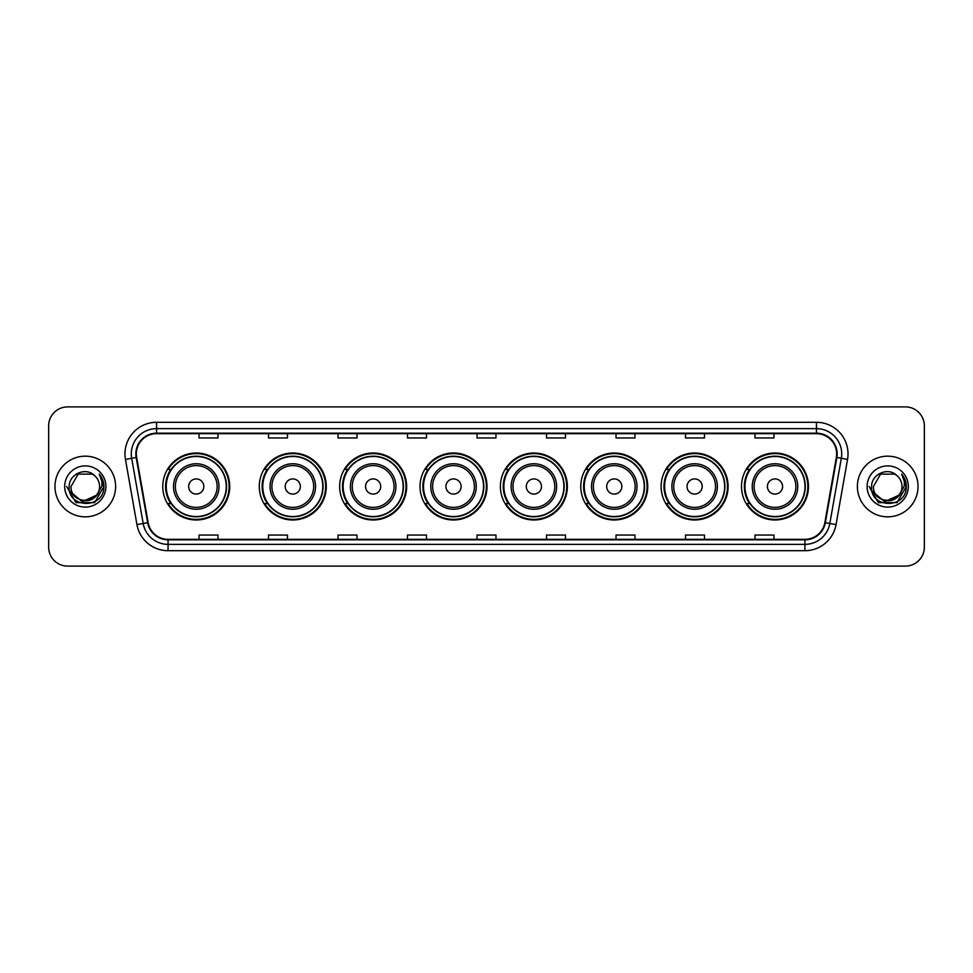 <?xml version="1.0" encoding="UTF-8"?>
<svg xmlns="http://www.w3.org/2000/svg" width="973" height="973" viewBox="0 0 973 973"><rect width="100%" height="100%" fill="white"/><g stroke="black" fill="none" stroke-linecap="round" stroke-linejoin="round"><path stroke-width="1.46" d="M741.499 486.5A33.483 33.483 0 0 0 774.982 519.983A33.483 33.483 0 0 0 808.478 486.5A33.483 33.483 0 0 0 774.982 453.017A33.483 33.483 0 0 0 741.499 486.5M661.129 486.5A33.483 33.483 0 0 0 694.625 519.983A33.483 33.483 0 0 0 728.108 486.5A33.483 33.483 0 0 0 694.625 453.017A33.483 33.483 0 0 0 661.129 486.5M580.772 486.5A33.483 33.483 0 0 0 614.255 519.983A33.483 33.483 0 0 0 647.738 486.5A33.483 33.483 0 0 0 614.255 453.017A33.483 33.483 0 0 0 580.772 486.5M500.402 486.5A33.483 33.483 0 0 0 533.885 519.983A33.483 33.483 0 0 0 567.368 486.5A33.483 33.483 0 0 0 533.885 453.017A33.483 33.483 0 0 0 500.402 486.5M420.032 486.5A33.483 33.483 0 0 0 453.515 519.983A33.483 33.483 0 0 0 487.011 486.5A33.483 33.483 0 0 0 453.515 453.017A33.483 33.483 0 0 0 420.032 486.5M339.662 486.5A33.483 33.483 0 0 0 373.158 519.983A33.483 33.483 0 0 0 406.641 486.5A33.483 33.483 0 0 0 373.158 453.017A33.483 33.483 0 0 0 339.662 486.5M259.292 486.5A33.483 33.483 0 0 0 292.788 519.983A33.483 33.483 0 0 0 326.271 486.5A33.483 33.483 0 0 0 292.788 453.017A33.483 33.483 0 0 0 259.292 486.5M162.759 486.5A33.483 33.483 0 0 0 196.242 519.983A33.483 33.483 0 0 0 229.725 486.5A33.483 33.483 0 0 0 196.242 453.017A33.483 33.483 0 0 0 162.759 486.5M170.786 503.564A30.637 30.637 0 0 1 170.786 469.436M267.332 503.564A30.637 30.637 0 0 1 267.332 469.436M347.702 503.564A30.637 30.637 0 0 1 347.702 469.436M428.059 503.564A30.637 30.637 0 0 1 428.059 469.436M508.429 503.564A30.637 30.637 0 0 1 508.429 469.436M588.799 503.564A30.637 30.637 0 0 1 588.799 469.436M669.169 503.564A30.637 30.637 0 0 1 669.169 469.436M749.538 503.564A30.637 30.637 0 0 1 749.538 469.436M48.65 425.846L48.65 547.154A18.949 18.949 0 0 0 67.599 566.104L905.401 566.104A18.949 18.949 0 0 0 924.35 547.154L924.35 425.846A18.949 18.949 0 0 0 905.401 406.896L67.599 406.896A18.949 18.949 0 0 0 48.65 425.846L48.65 547.154M54.962 486.5A30.333 30.333 0 0 0 85.296 516.833A30.333 30.333 0 0 0 115.617 486.5A30.333 30.333 0 0 0 85.296 456.167A30.333 30.333 0 0 0 54.962 486.5A30.333 30.333 0 0 0 85.296 516.833A30.333 30.333 0 0 0 115.617 486.5A30.333 30.333 0 0 0 85.296 456.167A30.333 30.333 0 0 0 54.962 486.5M857.383 486.5A30.333 30.333 0 0 0 887.704 516.833A30.333 30.333 0 0 0 918.038 486.5A30.333 30.333 0 0 0 887.704 456.167A30.333 30.333 0 0 0 857.383 486.5A30.333 30.333 0 0 0 887.704 516.833A30.333 30.333 0 0 0 918.038 486.5A30.333 30.333 0 0 0 887.704 456.167A30.333 30.333 0 0 0 857.383 486.5M136.342 453.892A20.214 20.214 0 0 1 156.568 433.678L816.432 433.678A20.214 20.214 0 0 1 836.342 457.407L824.849 522.61A20.214 20.214 0 0 1 804.939 539.322L168.061 539.322A20.214 20.214 0 0 1 148.151 522.61L136.658 457.407A20.214 20.214 0 0 1 136.342 453.892M135.843 453.892A20.725 20.725 0 0 0 136.159 457.492L147.653 522.696A20.725 20.725 0 0 0 168.061 539.82L804.939 539.82A20.725 20.725 0 0 0 825.347 522.696L836.841 457.492A20.725 20.725 0 0 0 816.432 433.18L156.568 433.18A20.725 20.725 0 0 0 135.843 453.892M125.456 459.39A31.586 31.586 0 0 1 156.568 422.306L816.432 422.306A31.586 31.586 0 0 1 847.544 459.39L836.05 524.593A31.586 31.586 0 0 1 804.939 550.694L168.061 550.694A31.586 31.586 0 0 1 136.95 524.593L125.456 459.39L131.671 458.283A25.274 25.274 0 0 1 156.568 428.631L816.432 428.631A25.274 25.274 0 0 1 841.329 458.283L829.823 523.486A25.274 25.274 0 0 1 804.939 544.369L168.061 544.369A25.274 25.274 0 0 1 143.177 523.486L131.671 458.283A25.274 25.274 0 0 1 131.294 453.892M905.401 406.896L67.599 406.896M67.599 566.104L905.401 566.104M924.35 547.154L924.35 425.846M825.347 522.696L829.823 523.486L841.329 458.283L847.544 459.39M477.025 433.678L477.025 437.959L495.975 437.959L495.975 433.678M407.517 433.678L407.517 437.959L426.478 437.959L426.478 433.678M338.02 433.678L338.02 437.959L356.982 437.959L356.982 433.678M268.524 433.678L268.524 437.959L287.473 437.959L287.473 433.678M199.027 433.678L199.027 437.959L217.976 437.959L217.976 433.678M546.522 433.678L546.522 437.959L565.483 437.959L565.483 433.678M616.018 433.678L616.018 437.959L634.98 437.959L634.98 433.678M685.527 433.678L685.527 437.959L704.476 437.959L704.476 433.678M755.024 433.678L755.024 437.959L773.973 437.959L773.973 433.678M495.975 539.322L495.975 535.041L477.025 535.041L477.025 539.322M426.478 539.322L426.478 535.041L407.517 535.041L407.517 539.322M356.982 539.322L356.982 535.041L338.02 535.041L338.02 539.322M287.473 539.322L287.473 535.041L268.524 535.041L268.524 539.322M217.976 539.322L217.976 535.041L199.027 535.041L199.027 539.322M565.483 539.322L565.483 535.041L546.522 535.041L546.522 539.322M634.98 539.322L634.98 535.041L616.018 535.041L616.018 539.322M704.476 539.322L704.476 535.041L685.527 535.041L685.527 539.322M773.973 539.322L773.973 535.041L755.024 535.041L755.024 539.322M96.242 495.671C88.652 505.924 70.275 499.368 71.017 486.5C70.141 504.926 100.45 504.926 99.574 486.5C100.45 504.926 70.141 504.926 71.017 486.5L78.156 474.131L92.435 474.131L94.649 475.712C85.892 466.517 69.01 474.094 69.168 486.5C67.563 508.551 103.308 509.122 103.892 487.57L103.916 486.5C103.868 481.817 102.311 477.707 99.246 474.155C101.581 477.986 102.396 482.097 101.703 486.5L96.242 495.671A14.279 14.279 0 0 0 99.574 486.5C100.45 504.926 70.141 504.926 71.017 486.5L78.156 474.131M99.574 486.5A14.279 14.279 0 0 0 94.649 475.712M97.154 494.916L82.255 501.667L69.618 491.134M64.692 486.5A20.603 20.603 0 0 0 85.296 507.103A20.603 20.603 0 0 0 105.899 486.5A20.603 20.603 0 0 0 85.296 465.897A20.603 20.603 0 0 0 64.692 486.5M99.246 474.155L103.916 487.047L103.041 480.857L103.916 487.047L103.041 480.857L103.916 487.047L99.38 474.313L103.916 487.035L99.38 474.313L103.916 486.5L94.612 502.627L75.979 502.627L66.675 486.5M99.38 474.313L103.916 487.047M203.819 486.5A7.577 7.577 0 0 0 196.242 478.923A7.577 7.577 0 0 0 188.665 486.5A7.577 7.577 0 0 0 196.242 494.077A7.577 7.577 0 0 0 203.819 486.5M218.986 486.5A22.744 22.744 0 0 0 196.242 463.756A22.744 22.744 0 0 0 173.498 486.5A22.744 22.744 0 0 0 196.242 509.244A22.744 22.744 0 0 0 218.986 486.5A22.744 22.744 0 0 1 196.242 509.244A22.744 22.744 0 0 1 173.498 486.5M226.259 486.5A30.017 30.017 0 0 0 196.242 456.483A30.017 30.017 0 0 0 166.237 486.5A30.017 30.017 0 0 0 196.242 516.517A30.017 30.017 0 0 0 226.259 486.5M229.093 486.5A32.851 32.851 0 0 1 168.159 503.564L171.212 503.564A30.297 30.297 0 0 0 226.539 486.573A30.297 30.297 0 0 0 171.212 469.436L168.159 469.436A32.851 32.851 0 0 1 229.093 486.5M300.365 486.5A7.577 7.577 0 0 0 292.788 478.923A7.577 7.577 0 0 0 285.198 486.5A7.577 7.577 0 0 0 292.788 494.077A7.577 7.577 0 0 0 300.365 486.5M315.532 486.5A22.744 22.744 0 0 0 292.788 463.756A22.744 22.744 0 0 0 270.044 486.5A22.744 22.744 0 0 0 292.788 509.244A22.744 22.744 0 0 0 315.532 486.5A22.744 22.744 0 0 1 292.788 509.244A22.744 22.744 0 0 1 270.044 486.5M322.793 486.5A30.017 30.017 0 0 0 292.788 456.483A30.017 30.017 0 0 0 262.771 486.5A30.017 30.017 0 0 0 292.788 516.517A30.017 30.017 0 0 0 322.793 486.5M325.639 486.5A32.851 32.851 0 0 1 264.705 503.564L267.745 503.564A30.297 30.297 0 0 0 323.072 486.573A30.297 30.297 0 0 0 267.745 469.436L264.705 469.436A32.851 32.851 0 0 1 325.639 486.5M380.735 486.5A7.577 7.577 0 0 0 373.158 478.923A7.577 7.577 0 0 0 365.568 486.5A7.577 7.577 0 0 0 373.158 494.077A7.577 7.577 0 0 0 380.735 486.5M395.902 486.5A22.744 22.744 0 0 0 373.158 463.756A22.744 22.744 0 0 0 350.402 486.5A22.744 22.744 0 0 0 373.158 509.244A22.744 22.744 0 0 0 395.902 486.5A22.744 22.744 0 0 1 373.158 509.244A22.744 22.744 0 0 1 350.402 486.5M403.163 486.5A30.017 30.017 0 0 0 373.158 456.483A30.017 30.017 0 0 0 343.141 486.5A30.017 30.017 0 0 0 373.158 516.517A30.017 30.017 0 0 0 403.163 486.5M406.009 486.5A32.851 32.851 0 0 1 345.074 503.564L348.115 503.564A30.297 30.297 0 0 0 403.442 486.573A30.297 30.297 0 0 0 348.115 469.436L345.074 469.436A32.851 32.851 0 0 1 406.009 486.5M461.105 486.5A7.577 7.577 0 0 0 453.515 478.923A7.577 7.577 0 0 0 445.938 486.5A7.577 7.577 0 0 0 453.515 494.077A7.577 7.577 0 0 0 461.105 486.5M476.259 486.5A22.744 22.744 0 0 0 453.515 463.756A22.744 22.744 0 0 0 430.771 486.5A22.744 22.744 0 0 0 453.515 509.244A22.744 22.744 0 0 0 476.259 486.5A22.744 22.744 0 0 1 453.515 509.244A22.744 22.744 0 0 1 430.771 486.5M483.532 486.5A30.017 30.017 0 0 0 453.515 456.483A30.017 30.017 0 0 0 423.51 486.5A30.017 30.017 0 0 0 453.515 516.517A30.017 30.017 0 0 0 483.532 486.5M486.378 486.5A32.851 32.851 0 0 1 425.444 503.564L428.485 503.564A30.297 30.297 0 0 0 483.812 486.573A30.297 30.297 0 0 0 428.485 469.436L425.444 469.436A32.851 32.851 0 0 1 486.378 486.5M541.462 486.5A7.577 7.577 0 0 0 533.885 478.923A7.577 7.577 0 0 0 526.308 486.5A7.577 7.577 0 0 0 533.885 494.077A7.577 7.577 0 0 0 541.462 486.5M556.629 486.5A22.744 22.744 0 0 0 533.885 463.756A22.744 22.744 0 0 0 511.141 486.5A22.744 22.744 0 0 0 533.885 509.244A22.744 22.744 0 0 0 556.629 486.5A22.744 22.744 0 0 1 533.885 509.244A22.744 22.744 0 0 1 511.141 486.5M563.902 486.5A30.017 30.017 0 0 0 533.885 456.483A30.017 30.017 0 0 0 503.88 486.5A30.017 30.017 0 0 0 533.885 516.517A30.017 30.017 0 0 0 563.902 486.5M566.736 486.5A32.851 32.851 0 0 1 505.802 503.564L508.855 503.564A30.297 30.297 0 0 0 564.182 486.573A30.297 30.297 0 0 0 508.855 469.436L505.802 469.436A32.851 32.851 0 0 1 566.736 486.5M621.832 486.5A7.577 7.577 0 0 0 614.255 478.923A7.577 7.577 0 0 0 606.678 486.5A7.577 7.577 0 0 0 614.255 494.077A7.577 7.577 0 0 0 621.832 486.5M636.999 486.5A22.744 22.744 0 0 0 614.255 463.756A22.744 22.744 0 0 0 591.511 486.5A22.744 22.744 0 0 0 614.255 509.244A22.744 22.744 0 0 0 636.999 486.5A22.744 22.744 0 0 1 614.255 509.244A22.744 22.744 0 0 1 591.511 486.5M644.26 486.5A30.017 30.017 0 0 0 614.255 456.483A30.017 30.017 0 0 0 584.238 486.5A30.017 30.017 0 0 0 614.255 516.517A30.017 30.017 0 0 0 644.26 486.5M647.106 486.5A32.851 32.851 0 0 1 586.172 503.564L589.224 503.564A30.297 30.297 0 0 0 644.552 486.573A30.297 30.297 0 0 0 589.224 469.436L586.172 469.436A32.851 32.851 0 0 1 647.106 486.5M702.202 486.5A7.577 7.577 0 0 0 694.625 478.923A7.577 7.577 0 0 0 687.035 486.5A7.577 7.577 0 0 0 694.625 494.077A7.577 7.577 0 0 0 702.202 486.5M717.369 486.5A22.744 22.744 0 0 0 694.625 463.756A22.744 22.744 0 0 0 671.881 486.5A22.744 22.744 0 0 0 694.625 509.244A22.744 22.744 0 0 0 717.369 486.5A22.744 22.744 0 0 1 694.625 509.244A22.744 22.744 0 0 1 671.881 486.5M724.63 486.5A30.017 30.017 0 0 0 694.625 456.483A30.017 30.017 0 0 0 664.608 486.5A30.017 30.017 0 0 0 694.625 516.517A30.017 30.017 0 0 0 724.63 486.5M727.476 486.5A32.851 32.851 0 0 1 666.541 503.564L669.582 503.564A30.297 30.297 0 0 0 724.909 486.573A30.297 30.297 0 0 0 669.582 469.436L666.541 469.436A32.851 32.851 0 0 1 727.476 486.5M782.572 486.5A7.577 7.577 0 0 0 774.982 478.923A7.577 7.577 0 0 0 767.405 486.5A7.577 7.577 0 0 0 774.982 494.077A7.577 7.577 0 0 0 782.572 486.5M797.738 486.5A22.744 22.744 0 0 0 774.982 463.756A22.744 22.744 0 0 0 752.238 486.5A22.744 22.744 0 0 0 774.982 509.244A22.744 22.744 0 0 0 797.738 486.5A22.744 22.744 0 0 1 774.982 509.244A22.744 22.744 0 0 1 752.238 486.5M804.999 486.5A30.017 30.017 0 0 0 774.982 456.483A30.017 30.017 0 0 0 744.977 486.5A30.017 30.017 0 0 0 774.982 516.517A30.017 30.017 0 0 0 804.999 486.5M807.845 486.5A32.851 32.851 0 0 1 746.911 503.564L749.952 503.564A30.297 30.297 0 0 0 805.279 486.573A30.297 30.297 0 0 0 749.952 469.436L746.911 469.436A32.851 32.851 0 0 1 807.845 486.5M901.983 486.5C902.859 504.926 872.55 504.926 873.426 486.5L880.565 474.131L894.844 474.131L897.057 475.712C888.3 466.517 871.419 474.094 871.577 486.5C869.971 508.551 905.717 509.122 906.301 487.57L906.325 486.5C906.277 481.817 904.72 477.707 901.655 474.155C903.99 477.986 904.805 482.097 904.112 486.5L898.651 495.671A14.279 14.279 0 0 0 901.983 486.5C902.859 504.926 872.55 504.926 873.426 486.5C872.55 504.926 902.859 504.926 901.983 486.5A14.279 14.279 0 0 0 897.057 475.712M898.651 495.671C891.073 505.924 872.684 499.368 873.426 486.5M899.563 494.916L884.664 501.667L872.027 491.134M867.101 486.5A20.603 20.603 0 0 0 887.704 507.103A20.603 20.603 0 0 0 908.308 486.5A20.603 20.603 0 0 0 887.704 465.897A20.603 20.603 0 0 0 867.101 486.5M901.655 474.155L906.325 487.047L905.449 480.857L906.325 487.047L905.449 480.857L906.325 487.047L901.789 474.313L906.325 487.035L901.789 474.313L906.325 486.5L897.021 502.627L878.388 502.627L869.084 486.5M901.789 474.313L906.325 487.047M816.432 422.306L816.432 433.18M131.671 458.283L136.159 457.492M168.061 550.694L168.061 539.82M804.939 539.82L804.939 550.694M136.95 524.593L147.653 522.696M836.841 457.492L841.329 458.283M156.568 422.306L156.568 433.18M829.823 523.486L836.05 524.593M217.137 486.5A20.895 20.895 0 0 0 196.242 465.605A20.895 20.895 0 0 0 175.347 486.5A20.895 20.895 0 0 0 196.242 507.395A20.895 20.895 0 0 0 217.137 486.5M313.683 486.5A20.895 20.895 0 0 0 292.788 465.605A20.895 20.895 0 0 0 271.893 486.5A20.895 20.895 0 0 0 292.788 507.395A20.895 20.895 0 0 0 313.683 486.5M394.041 486.5A20.895 20.895 0 0 0 373.158 465.605A20.895 20.895 0 0 0 352.262 486.5A20.895 20.895 0 0 0 373.158 507.395A20.895 20.895 0 0 0 394.041 486.5M474.41 486.5A20.895 20.895 0 0 0 453.515 465.605A20.895 20.895 0 0 0 432.62 486.5A20.895 20.895 0 0 0 453.515 507.395A20.895 20.895 0 0 0 474.41 486.5M554.78 486.5A20.895 20.895 0 0 0 533.885 465.605A20.895 20.895 0 0 0 512.99 486.5A20.895 20.895 0 0 0 533.885 507.395A20.895 20.895 0 0 0 554.78 486.5M635.15 486.5A20.895 20.895 0 0 0 614.255 465.605A20.895 20.895 0 0 0 593.36 486.5A20.895 20.895 0 0 0 614.255 507.395A20.895 20.895 0 0 0 635.15 486.5M715.52 486.5A20.895 20.895 0 0 0 694.625 465.605A20.895 20.895 0 0 0 673.73 486.5A20.895 20.895 0 0 0 694.625 507.395A20.895 20.895 0 0 0 715.52 486.5M795.878 486.5A20.895 20.895 0 0 0 774.982 465.605A20.895 20.895 0 0 0 754.099 486.5A20.895 20.895 0 0 0 774.982 507.395A20.895 20.895 0 0 0 795.878 486.5"/></g></svg>
